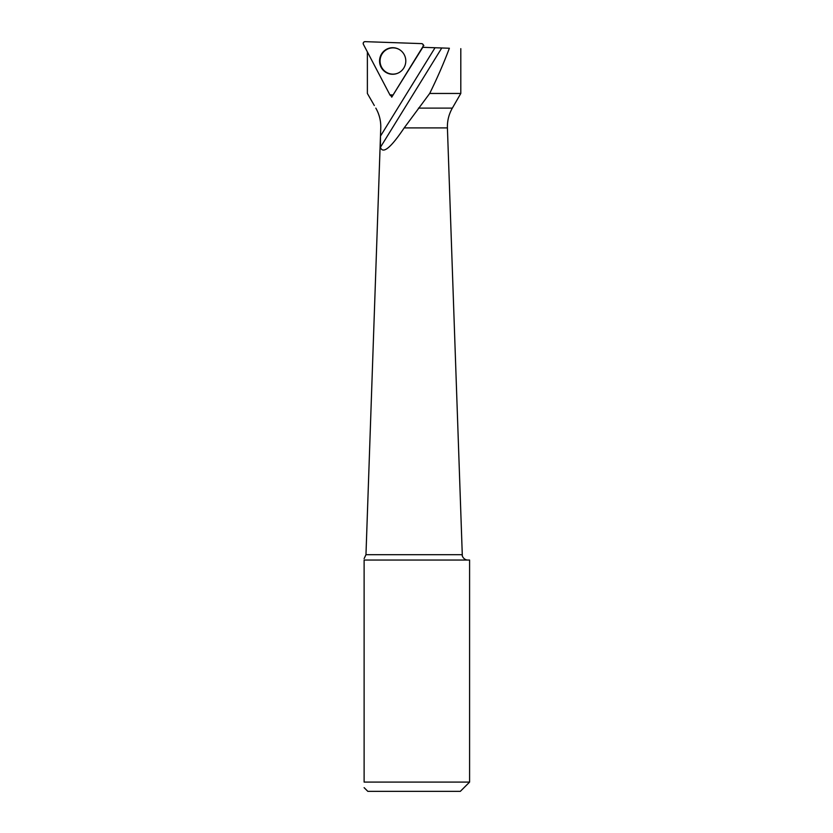<?xml version="1.0" encoding="UTF-8"?>
<svg xmlns="http://www.w3.org/2000/svg" width="833" height="833" viewBox="0 0 833 833"><rect width="100%" height="100%" fill="white"/><g stroke="black" fill="none" stroke-linecap="round" stroke-linejoin="round"><path stroke-width="1.25" d="M429.693 93.463L404.192 127.897C390.781 147.889 382.857 154.355 380.431 147.306L441.761 47.981L435.034 47.741L449.372 48.241C443.958 62.694 437.398 77.771 429.693 93.463L460.805 93.463L460.805 48.647M367.374 51.917L367.374 93.463L374.329 105.541M380.431 147.306L380.483 136.091L435.034 47.741L422.539 47.304L391.749 97.169L391.021 95.774M380.764 127.897C380.973 120.858 379.317 114.256 375.818 108.113C379.307 114.246 380.952 120.847 380.754 127.897L380.483 136.091M364.115 782.093C364.115 789.351 364.115 789.351 364.115 782.093L469.593 782.093L469.593 560.047L364.115 560.047L364.115 782.093L364.115 560.047C364.115 558.516 364.115 558.516 364.115 560.047M364.115 787.654L367.822 791.35L460.337 791.35L469.593 782.093M399.017 49.355A13.13 12.964 -88 0 0 381.566 67.161A13.13 12.964 -88 0 0 398.184 73.033M423.049 46.429A1.833 1.812 -88 0 0 421.571 43.618L365.073 41.65A1.833 1.812 -88 0 0 363.407 44.347L389.927 94.879A1.833 1.812 -88 0 0 393.072 94.983L422.81 47.314M404.265 54.749A13.276 13.109 -88 0 0 383.43 51.584A13.276 13.109 -88 0 0 398.049 73.096A13.276 13.109 -88 0 0 404.265 54.749M363.407 44.347L389.927 94.879L393.072 94.983L423.049 46.429C423.581 44.94 423.091 44.003 421.571 43.618L365.073 41.65C363.542 41.931 362.98 42.827 363.407 44.347M418.458 108.113L452.35 108.113L460.805 93.463M404.192 127.897L447.415 127.897L462.315 555.663C461.784 554.643 463.106 559.922 467.74 560.047M380.754 127.897L365.968 554.684L462.19 554.684M452.35 108.113C448.852 114.246 447.206 120.847 447.415 127.897M365.968 554.684L364.115 558.631M423.851 45.544L422.956 44.347"/></g></svg>
